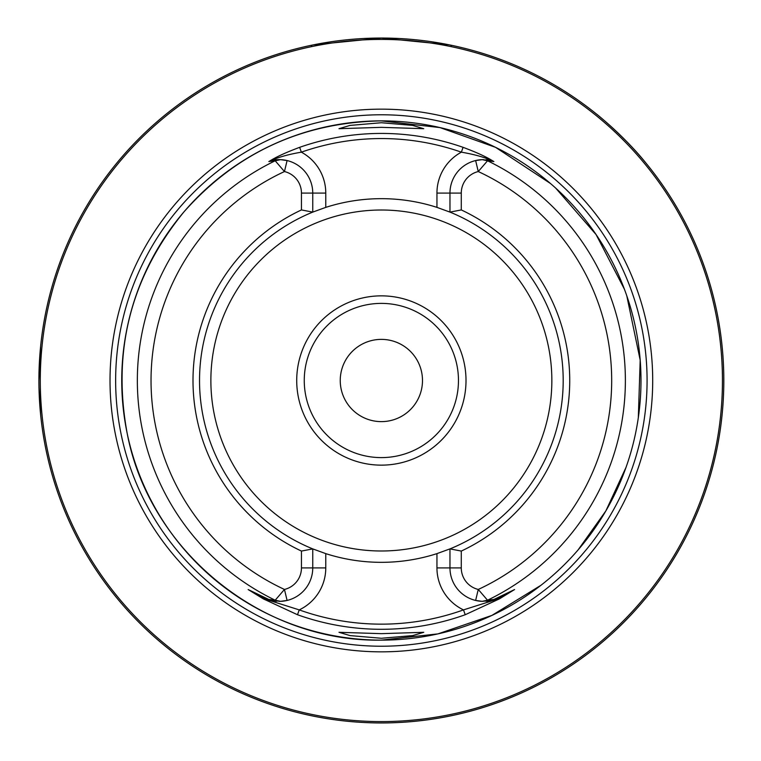 <?xml version="1.0" encoding="UTF-8"?>
<svg xmlns="http://www.w3.org/2000/svg" width="761" height="761" viewBox="0 0 761 761"><rect width="100%" height="100%" fill="white"/><g stroke="black" fill="none" stroke-linecap="round" stroke-linejoin="round"><path stroke-width="1.14" d="M381.366 421.623A41.123 41.123 0 0 1 340.243 380.5A41.123 41.123 0 0 1 381.366 339.377A41.123 41.123 0 0 1 422.488 380.5A41.123 41.123 0 0 1 381.366 421.623M40.628 414.774L38.973 387.187M40.114 409.199L40.39 412.319M381.366 638.27L412.7 635.597L423.744 632.305L381.366 633.656L338.987 632.305L350.07 635.597L381.366 638.27M381.366 122.73L350.022 125.413L338.987 128.695L381.366 127.344L423.744 128.695L412.681 125.403L381.366 122.73M314.388 549.547A181.831 181.831 0 0 1 312.752 548.89L312.752 567.915A33.446 33.446 0 0 1 287.087 600.448L280.524 601.342L271.458 600.429A33.446 33.446 0 0 1 270.536 600.191L264.124 597.718L248.581 589.794L263.667 598.612L299.235 609.894A243.653 243.653 0 0 0 463.497 609.894A46.469 46.469 0 0 1 436.947 567.915L436.947 553.628L449.97 548.89A181.831 181.831 0 0 1 449.703 549.004M381.366 651.844A271.344 271.344 0 0 1 110.022 380.5A271.344 271.344 0 0 1 381.366 109.156A271.344 271.344 0 0 1 652.7 380.5A271.344 271.344 0 0 1 381.366 651.844M466.008 380.5A84.642 84.642 0 0 1 381.366 465.142A84.642 84.642 0 0 1 296.714 380.5A84.642 84.642 0 0 1 381.366 295.858A84.642 84.642 0 0 1 466.008 380.5M458.464 380.5A77.108 77.108 0 0 1 381.366 457.608A77.108 77.108 0 0 1 304.257 380.5A77.108 77.108 0 0 1 381.366 303.392A77.108 77.108 0 0 1 458.464 380.5M448.933 44.785L381.366 38.05A342.45 342.45 0 0 1 723.816 380.5A342.45 342.45 0 0 1 381.366 722.95A342.45 342.45 0 0 1 38.916 380.5A342.45 342.45 0 0 1 381.366 38.05L313.561 44.832M461.28 209.931L449.97 212.11A181.831 181.831 0 0 1 449.97 548.89L461.28 551.069L461.28 567.915A22.136 22.136 0 0 0 478.26 589.452L487.525 600.21L493.889 599.449A246.174 246.174 0 0 1 493.242 599.792L514.569 589.547L499.34 598.907L465.218 614.736A248.79 248.79 0 0 1 297.503 614.736L263.382 598.907L248.153 589.547L269.489 599.792A246.174 246.174 0 0 1 268.833 599.449L275.197 600.21L284.462 589.452A22.136 22.136 0 0 0 301.451 567.915L301.451 551.069A188.357 188.357 0 0 1 301.451 209.931L301.451 193.085A22.136 22.136 0 0 0 284.462 171.548L275.197 160.79L268.833 161.551A246.174 246.174 0 0 1 269.499 161.208C275.739 157.137 285.794 152.514 299.653 147.33A247.078 247.078 0 0 1 463.069 147.33C476.928 152.514 486.983 157.137 493.233 161.208A246.174 246.174 0 0 1 493.889 161.551L487.525 160.79L478.26 171.548A22.136 22.136 0 0 0 461.28 193.085L461.28 209.931A188.357 188.357 0 0 1 461.28 551.069M436.947 553.628A181.831 181.831 0 0 1 325.775 553.628L325.775 567.915A46.469 46.469 0 0 1 299.235 609.894L297.503 614.736M301.451 551.069L312.752 548.89L325.775 553.628M312.752 548.89A181.831 181.831 0 0 1 312.752 212.11L301.451 209.931M645.927 163.063C625.114 136.961 596.31 113.712 596.224 113.846M450.293 45.061L449.447 44.889M458.322 714.189A342.45 342.45 0 0 0 648.02 165.632A342.45 342.45 0 0 1 458.322 714.189A342.45 342.45 0 0 0 648.02 165.632A342.45 342.45 0 0 1 458.274 714.198A342.45 342.45 0 0 0 648.02 165.632M451.283 45.793L450.816 45.165M313.037 44.937L311.306 45.289A342.45 342.45 0 0 0 40.457 348.024A342.45 342.45 0 0 1 311.306 45.289L311.306 45.289M38.916 380.5L40.628 346.226L38.916 380.5A342.45 342.45 0 0 0 304.448 714.198A342.45 342.45 0 0 1 38.916 380.5M40.4 348.671A342.45 342.45 0 0 0 38.973 373.822A342.45 342.45 0 0 1 40.4 348.671M311.905 45.165L311.439 45.793M495.306 599.183L496.077 598.869A33.446 33.446 0 0 0 498.598 597.718L514.151 589.794L493.242 599.792M493.889 599.449L491.264 600.429A33.446 33.446 0 0 0 492.196 600.191M491.264 600.429L482.198 601.342L475.635 600.448A33.446 33.446 0 0 1 449.97 567.915L449.97 548.89M448.343 211.453A181.831 181.831 0 0 1 449.97 212.11L449.97 193.085A33.446 33.446 0 0 1 475.635 160.552L482.198 159.658L491.264 160.571L493.889 161.551M493.233 161.208L492.196 160.809C484.605 157.261 474.341 154.388 461.375 152.171A241.941 241.941 0 0 0 301.346 152.171A46.469 46.469 0 0 1 325.775 193.085L325.775 207.373L312.752 212.11A181.831 181.831 0 0 1 313.028 211.996M325.775 207.373A181.831 181.831 0 0 1 436.947 207.373L436.947 193.085L461.28 193.085M449.97 212.11L436.947 207.373M475.635 160.552A33.446 33.446 0 0 1 483.501 159.639A33.446 33.446 0 0 0 475.635 160.552L478.26 171.548A230.326 230.326 0 0 1 478.26 589.452L475.635 600.448A33.446 33.446 0 0 0 482.198 601.342L487.525 600.21A244.015 244.015 0 0 0 487.525 160.79L482.198 159.658M268.833 161.551L271.458 160.571L280.524 159.658L287.087 160.552A33.446 33.446 0 0 1 312.752 193.085L312.752 212.11M287.087 600.448A33.446 33.446 0 0 1 279.316 601.361A33.446 33.446 0 0 0 287.087 600.448L284.462 589.452A230.326 230.326 0 0 1 284.462 171.548L287.087 160.552A33.446 33.446 0 0 0 270.536 160.809L269.499 161.208M280.524 601.342L275.197 600.21A244.015 244.015 0 0 1 275.197 160.79L280.524 159.658M271.458 600.429L268.833 599.449M269.489 599.792L270.536 600.191M465.218 614.736L463.497 609.894L499.054 598.612L514.151 589.794A5.137 4.556 -117 0 0 514.569 589.547M263.382 598.907L264.124 597.718A33.446 33.446 0 0 0 266.645 598.869L267.415 599.183M268.167 599.449A33.446 33.446 0 0 0 276.681 601.257A33.446 33.446 0 0 1 268.167 599.449M299.653 147.33L301.346 152.171C288.39 154.388 278.117 157.261 270.536 160.809M491.264 160.571A33.446 33.446 0 0 0 486.07 159.743A33.446 33.446 0 0 1 492.196 160.809M486.051 601.257A33.446 33.446 0 0 0 494.555 599.449A33.446 33.446 0 0 1 486.051 601.257M266.645 598.869A33.446 33.446 0 0 1 264.124 597.718A5.137 2.235 -63 0 1 264.019 597.651M496.077 598.869A33.446 33.446 0 0 0 498.598 597.718A5.137 2.235 -117 0 0 498.702 597.651M436.947 193.085A46.469 46.469 0 0 1 461.375 152.171L463.069 147.33M540.871 585.342L491.901 615.411L437.994 633.875L381.366 640.125C261.67 642.322 149.251 550.802 127.135 433.152C111.962 350.64 130.902 276.88 183.943 211.891C236.462 152.733 302.269 122.397 381.366 120.875A259.625 259.625 0 0 1 640.99 380.5A259.625 259.625 0 0 1 381.366 640.125A259.625 259.625 0 0 1 121.741 380.5A259.625 259.625 0 0 1 381.366 120.875L439.982 127.582L495.582 147.349L550.441 183.487M381.366 646.222A265.722 265.722 0 0 1 115.643 380.5A265.722 265.722 0 0 1 381.366 114.778A265.722 265.722 0 0 1 647.078 380.5A265.722 265.722 0 0 1 381.366 646.222M551.849 380.5A170.493 170.493 0 0 1 381.366 550.993A170.493 170.493 0 0 1 210.873 380.5A170.493 170.493 0 0 1 381.366 210.007A170.493 170.493 0 0 1 551.849 380.5M381.366 721.58A341.08 341.08 0 0 0 722.446 380.5A341.08 341.08 0 0 0 381.366 39.42A341.08 341.08 0 0 0 40.285 380.5A341.08 341.08 0 0 0 381.366 721.58M381.366 722.95A342.45 342.45 0 0 1 38.916 380.5A342.45 342.45 0 0 1 381.366 38.05M475.635 600.448A33.446 33.446 0 0 0 482.198 601.342M461.28 567.915L436.947 567.915M287.087 160.552A33.446 33.446 0 0 0 271.458 160.571M325.775 567.915L301.451 567.915M301.451 193.085L325.775 193.085M497.97 598.032L498.598 597.718L499.34 598.907M578.084 549.927L605.87 510.897L625.999 467.435M638.327 417.57L640.191 360.134L626.788 295.82M624.4 289.18L596.091 234.569L555.73 188.148M264.124 597.718L264.638 597.975M268.233 599.478L269.365 599.849M493.356 599.849L494.488 599.478"/></g></svg>

